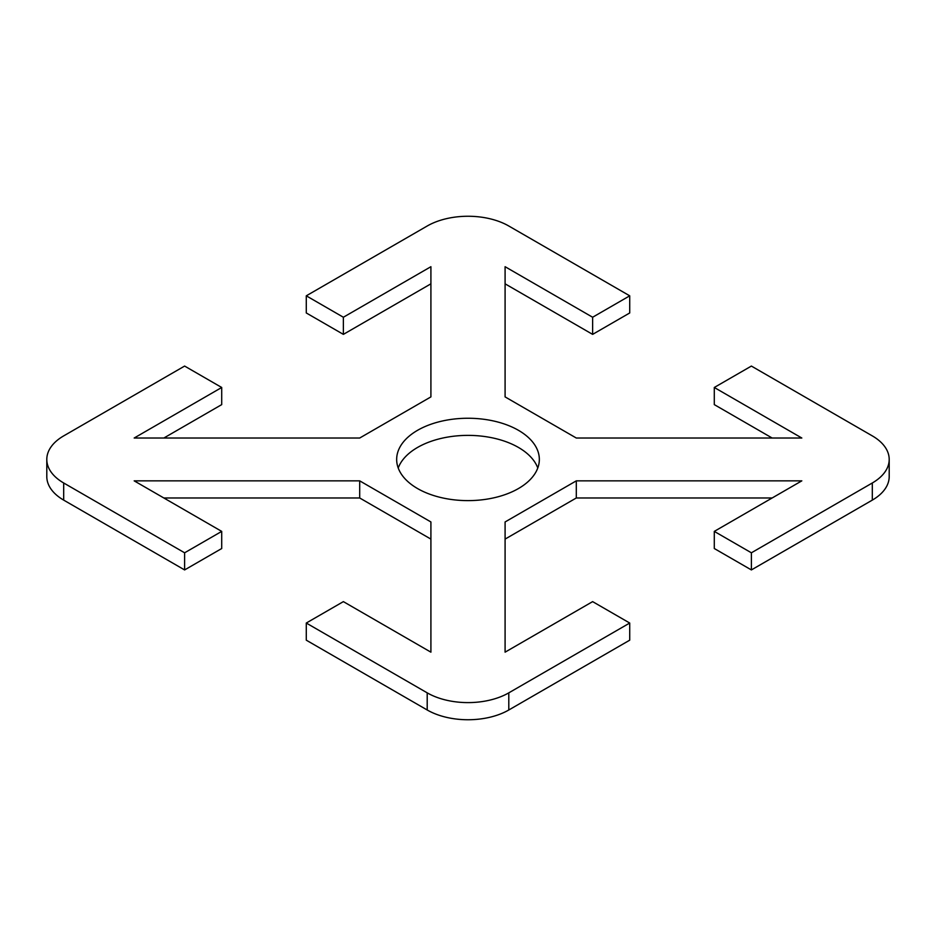 <?xml version="1.0" encoding="UTF-8"?>
<svg xmlns="http://www.w3.org/2000/svg" width="936" height="936" viewBox="0 0 936 936"><rect width="100%" height="100%" fill="white"/><g stroke="black" fill="none" stroke-linecap="round" stroke-linejoin="round"><path stroke-width="1.4" d="M518.45 430.314A71.335 41.184 180 0 1 539.335 459.436A71.335 41.184 180 0 1 495.296 497.484A71.335 41.184 180 0 1 417.55 488.557A71.335 41.184 180 0 1 396.665 459.436A71.335 41.184 180 0 1 440.704 421.387A71.335 41.184 180 0 1 518.45 430.314M537.779 468A71.335 41.184 0 0 0 518.45 447.443A71.335 41.184 0 0 0 447.736 437.077A71.335 41.184 0 0 0 398.221 468M427.202 709.991A57.704 33.31 0 0 0 508.798 709.991L629.717 640.177L629.717 623.037L508.798 692.851A57.704 33.31 180 0 1 427.202 692.851L306.283 623.037L306.283 640.177L427.202 709.991L427.202 692.851M629.717 623.037L592.628 601.626L505.089 652.17L505.089 521.96L576.307 480.847L801.824 480.847L714.285 531.391L751.386 552.802L751.386 569.93L872.305 500.116A57.704 33.31 0 0 0 889.2 476.564L889.2 459.436A57.704 33.31 180 0 1 872.305 482.988L751.386 552.802M430.911 283.83L343.372 334.374L306.283 312.963L306.283 295.823L427.202 226.009A57.704 33.31 180 0 1 508.798 226.009L629.717 295.823L592.628 317.245L505.089 266.701L505.089 396.899L576.307 438.025L801.824 438.025L714.285 387.481L751.386 366.07L872.305 435.883A57.704 33.31 180 0 1 889.2 459.436M306.283 295.823L343.372 317.245L430.911 266.701L430.911 396.899L359.693 438.025L134.176 438.025L221.715 387.481L184.614 366.07L63.695 435.883A57.704 33.31 180 0 0 46.8 459.436L46.8 476.564A57.704 33.31 0 0 0 63.695 500.116L184.614 569.93L184.614 552.802L63.695 482.988A57.704 33.31 180 0 1 46.8 459.436M184.614 552.802L221.715 531.391L134.176 480.847L359.693 480.847L430.911 521.96L430.911 652.17L343.372 601.626L306.283 623.037M629.717 295.823L629.717 312.963L592.628 334.374L505.089 283.83M772.153 438.025L714.285 404.609L714.285 387.481M592.628 317.245L592.628 334.374M751.386 569.93L714.285 548.519L714.285 531.391M772.153 497.975L576.307 497.975L505.089 539.101M576.307 480.847L576.307 497.975M221.715 531.391L221.715 548.519L184.614 569.93M430.911 539.101L359.693 497.975L163.847 497.975M359.693 480.847L359.693 497.975M343.372 317.245L343.372 334.374M221.715 387.481L221.715 404.609L163.847 438.025M508.798 709.991L508.798 692.851M63.695 500.116L63.695 482.988M872.305 482.988L872.305 500.116"/></g></svg>
